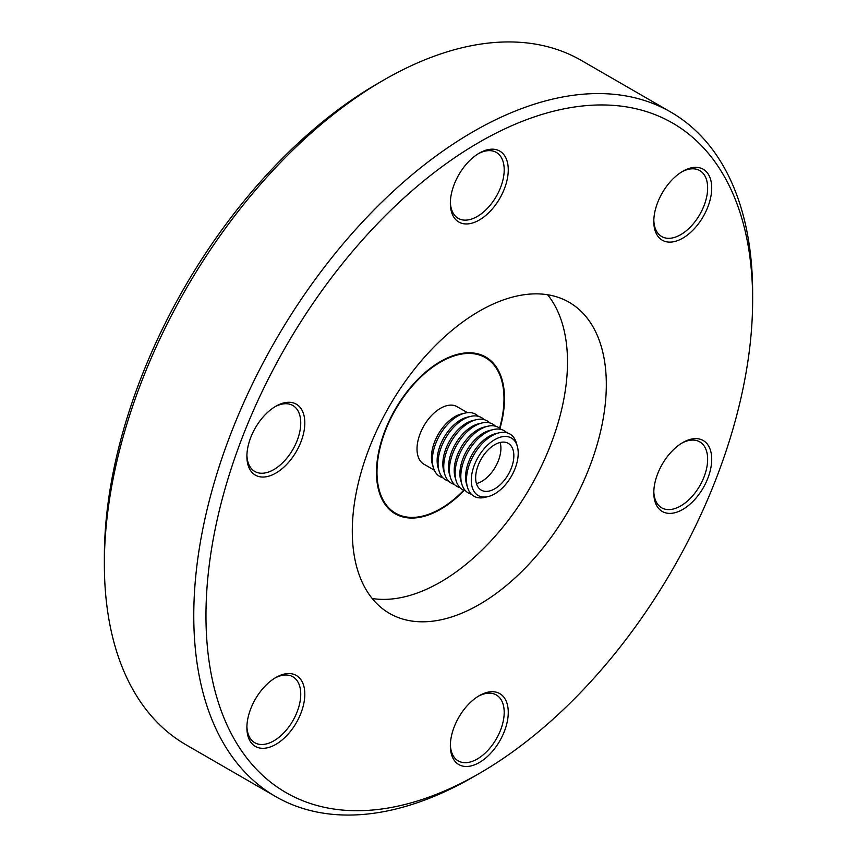 <?xml version="1.0" encoding="UTF-8"?>
<svg xmlns="http://www.w3.org/2000/svg" width="857" height="857" viewBox="0 0 857 857"><rect width="100%" height="100%" fill="white"/><g stroke="black" fill="none" stroke-linecap="round" stroke-linejoin="round"><path stroke-width="1.29" d="M513.9 471.361A33.198 19.165 120 0 0 517.274 446.122A33.198 19.165 120 0 0 498.624 437.777A33.198 19.165 120 0 0 475.603 462.137A33.198 19.165 120 0 0 488.158 496.567A33.198 19.165 120 0 0 513.9 471.361M517.274 446.122L516.289 442.79A35.93 20.739 120 0 0 499.042 432.839A35.93 20.739 120 0 0 471.179 460.113A35.93 20.739 120 0 0 467.526 487.429A35.93 20.739 120 0 0 484.762 497.381L488.158 496.567M479.17 462.994A27.006 15.587 120 0 0 481.248 490.14A27.006 15.587 120 0 0 510.333 470.504A27.006 15.587 120 0 0 508.255 443.358A27.006 15.587 120 0 0 479.17 462.994M476.428 483.552A27.006 15.587 120 0 0 497.403 463.037A27.006 15.587 120 0 0 500.134 442.491M499.963 428.425A90.531 52.266 120 0 0 485.758 357.015A90.531 52.266 120 0 0 388.253 422.855A90.531 52.266 120 0 0 395.227 513.825A90.531 52.266 120 0 0 464.173 490.429M467.493 412.678L457.092 406.679A33.198 19.165 120 0 0 421.333 430.814A33.198 19.165 120 0 0 423.894 464.173L434.295 470.182M478.345 416.32A35.93 20.739 120 0 0 464.901 413.128L461.516 413.931A33.198 19.165 120 0 0 435.763 439.138A33.198 19.165 120 0 0 432.389 464.376L433.385 467.718A35.93 20.739 120 0 0 442.876 477.756M464.901 413.128A35.93 20.739 120 0 0 437.038 440.402A35.93 20.739 120 0 0 433.385 467.718M484.034 419.609A35.93 20.739 120 0 0 470.6 416.406L467.204 417.22A33.198 19.165 120 0 0 441.451 442.426A33.198 19.165 120 0 0 438.088 467.665L439.073 470.996A35.93 20.739 120 0 0 448.565 481.045M470.6 416.406A35.93 20.739 120 0 0 442.726 443.69A35.93 20.739 120 0 0 439.073 470.996M489.722 422.887A35.93 20.739 120 0 0 476.288 419.694L472.893 420.508A33.198 19.165 120 0 0 447.15 445.715A33.198 19.165 120 0 0 443.776 470.943L444.762 474.285A35.93 20.739 120 0 0 454.253 484.323M476.288 419.694A35.93 20.739 120 0 0 448.415 446.979A35.93 20.739 120 0 0 444.762 474.285M495.41 426.175A35.93 20.739 120 0 0 481.977 422.983L478.592 423.787A33.198 19.165 120 0 0 452.839 448.993A33.198 19.165 120 0 0 449.464 474.232L450.461 477.574A35.93 20.739 120 0 0 459.941 487.612M481.977 422.983A35.93 20.739 120 0 0 454.103 450.257A35.93 20.739 120 0 0 450.461 477.574M501.109 429.464A35.93 20.739 120 0 0 487.665 426.261L484.28 427.075A33.198 19.165 120 0 0 458.527 452.282A33.198 19.165 120 0 0 455.153 477.52L456.149 480.852A35.93 20.739 120 0 0 465.63 490.9M487.665 426.261A35.93 20.739 120 0 0 459.802 453.546A35.93 20.739 120 0 0 456.149 480.852M506.798 432.742A35.93 20.739 120 0 0 493.353 429.55L489.968 430.364A33.198 19.165 120 0 0 464.215 455.57A33.198 19.165 120 0 0 460.841 480.798L461.837 484.141A35.93 20.739 120 0 0 471.329 494.178M493.353 429.55A35.93 20.739 120 0 0 465.49 456.835A35.93 20.739 120 0 0 461.837 484.141M499.042 432.839L495.657 433.642A33.198 19.165 120 0 0 469.904 458.859A33.198 19.165 120 0 0 466.529 484.087L467.526 487.429M275.858 677.491L275.858 677.491A40.954 23.642 -60 0 1 304.813 694.213A40.954 23.642 -60 0 1 275.858 744.369A40.954 23.642 -60 0 1 246.891 727.647A40.954 23.642 -60 0 1 275.858 677.491L275.858 677.491M246.912 726.447A38.083 21.982 120 0 0 254.786 742.73A38.083 21.982 120 0 0 273.822 740.844A38.083 21.982 120 0 0 298.697 707.293A38.083 21.982 120 0 0 292.858 676.773A38.083 21.982 120 0 0 274.818 678.112M682.761 171.293L682.761 171.293A40.954 23.642 -60 0 1 711.717 188.015A40.954 23.642 -60 0 1 682.761 238.171A40.954 23.642 -60 0 1 653.795 221.46A40.954 23.642 -60 0 1 682.761 171.293L682.761 171.293M653.816 220.249A38.083 21.982 120 0 0 661.69 236.543A38.083 21.982 120 0 0 680.726 234.657A38.083 21.982 120 0 0 705.6 201.095A38.083 21.982 120 0 0 699.762 170.586A38.083 21.982 120 0 0 681.722 171.914M682.761 442.566L682.761 442.566A40.954 23.642 -60 0 1 711.717 459.288A40.954 23.642 -60 0 1 682.761 509.444A40.954 23.642 -60 0 1 653.795 492.721A40.954 23.642 -60 0 1 682.761 442.566L682.761 442.566M653.816 491.522A38.083 21.982 120 0 0 661.69 507.815A38.083 21.982 120 0 0 680.726 505.93A38.083 21.982 120 0 0 705.6 472.368A38.083 21.982 120 0 0 699.762 441.858A38.083 21.982 120 0 0 681.722 443.187M479.309 153.124L479.309 153.124A40.954 23.642 -60 0 1 508.265 169.847A40.954 23.642 -60 0 1 479.309 220.003A40.954 23.642 -60 0 1 450.343 203.28A40.954 23.642 -60 0 1 479.309 153.124L479.309 153.124M450.364 202.081A38.083 21.982 120 0 0 458.238 218.364A38.083 21.982 120 0 0 477.274 216.478A38.083 21.982 120 0 0 502.148 182.927A38.083 21.982 120 0 0 496.31 152.407A38.083 21.982 120 0 0 478.27 153.746M479.309 695.659L479.309 695.659A40.954 23.642 -60 0 1 508.265 712.381A40.954 23.642 -60 0 1 479.309 762.537A40.954 23.642 -60 0 1 450.343 745.826A40.954 23.642 -60 0 1 479.309 695.659L479.309 695.659M450.364 744.615A38.083 21.982 120 0 0 458.238 760.909A38.083 21.982 120 0 0 477.274 759.023A38.083 21.982 120 0 0 502.148 725.461A38.083 21.982 120 0 0 496.31 694.952A38.083 21.982 120 0 0 478.27 696.28M275.858 406.218L275.858 406.218A40.954 23.642 -60 0 1 304.813 422.94A40.954 23.642 -60 0 1 275.858 473.096A40.954 23.642 -60 0 1 246.891 456.374A40.954 23.642 -60 0 1 275.858 406.218L275.858 406.218M246.912 455.174A38.083 21.982 120 0 0 254.786 471.468A38.083 21.982 120 0 0 273.822 469.582A38.083 21.982 120 0 0 298.697 436.02A38.083 21.982 120 0 0 292.858 405.511A38.083 21.982 120 0 0 274.818 406.839M463.733 490.247A89.814 51.849 -60 0 1 440.487 508.758A89.814 51.849 -60 0 1 395.58 513.204A89.814 51.849 -60 0 1 381.815 441.237A89.814 51.849 -60 0 1 440.487 362.093A89.814 51.849 -60 0 1 485.394 357.648A89.814 51.849 -60 0 1 499.588 428.146M547.591 294.744A179.627 103.708 -60 0 1 551.854 441.644A179.627 103.708 -60 0 1 440.487 582.085A179.627 103.708 -60 0 1 372.206 598.507M479.309 311.166A179.627 103.708 -60 0 1 569.123 302.275A179.627 103.708 -60 0 1 596.654 446.208A179.627 103.708 -60 0 1 479.309 604.496A179.627 103.708 -60 0 1 389.496 613.398A179.627 103.708 -60 0 1 361.965 469.454A179.627 103.708 -60 0 1 479.309 311.166M473.214 776.967A395.173 228.155 -60 0 1 473.214 776.978L479.309 773.453A386.55 223.174 -60 0 1 205.969 615.637A386.55 223.174 -60 0 1 479.309 142.208A386.55 223.174 -60 0 1 752.639 300.025A386.55 223.174 -60 0 1 479.309 773.453L473.214 776.978A395.173 228.155 -60 0 1 275.622 796.549A395.173 228.155 -60 0 1 215.043 479.888A395.173 228.155 -60 0 1 473.214 131.657A395.173 228.155 -60 0 1 670.795 112.085A395.173 228.155 -60 0 1 752.639 292.987A395.173 228.155 -60 0 1 752.628 296.533M275.622 796.549L186.205 744.915A395.173 228.155 -60 0 1 104.361 564.013A395.173 228.155 -60 0 1 383.786 80.033A395.173 228.155 -60 0 1 383.786 80.022A395.173 228.155 -60 0 1 581.378 60.451L670.795 112.085M104.361 564.013L104.361 556.975A386.55 223.174 -60 0 1 377.691 83.547L383.786 80.033L377.691 83.547M752.639 300.025L752.639 292.987"/></g></svg>
